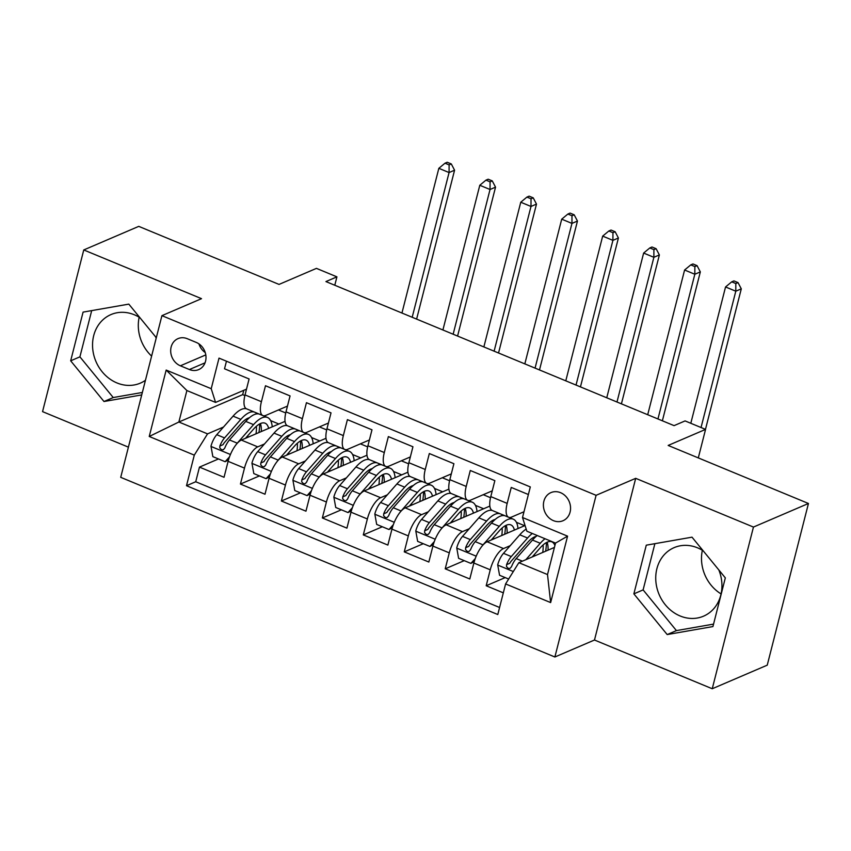 <?xml version="1.0" encoding="UTF-8"?>
<svg xmlns="http://www.w3.org/2000/svg" width="851" height="851" viewBox="0 0 851 851"><rect width="100%" height="100%" fill="white"/><g stroke="black" fill="none" stroke-linecap="round" stroke-linejoin="round"><path stroke-width="1.28" d="M703.128 550.746A37.295 32.285 -113.2 0 0 697.522 547.821A37.295 32.285 -113.2 0 0 674.141 547.629A37.295 32.285 -113.2 0 0 655.887 581.637A37.295 32.285 -113.2 0 0 680.151 615.986A37.295 32.285 -113.2 0 0 703.532 616.177A37.295 32.285 -113.2 0 0 718.818 569.915M721.074 593.913A37.295 32.285 66.8 0 1 702.362 550.278M560.543 492.676A15.297 13.244 -113.2 0 0 550.948 492.601A15.297 13.244 -113.2 0 0 543.459 506.547A15.297 13.244 -113.2 0 0 553.416 520.642A15.297 13.244 -113.2 0 0 563.011 520.727A15.297 13.244 -113.2 0 0 570.5 506.77A15.297 13.244 -113.2 0 0 560.543 492.676M145.457 380.269A37.295 32.285 66.8 0 1 140.341 383.131A37.295 32.285 66.8 0 1 116.959 382.939A37.295 32.285 66.8 0 1 92.695 348.591A37.295 32.285 66.8 0 1 110.949 314.583A37.295 32.285 66.8 0 1 134.33 314.774A37.295 32.285 66.8 0 1 139.926 317.7M151.616 356.112A37.295 32.285 66.8 0 1 139.17 317.232M712.244 688.746L767.24 665.163L808.45 503.484L753.454 527.067L635.697 478.336L596.094 495.314L554.884 656.993L594.487 640.016L712.244 688.746L753.454 527.067M596.094 495.314L161.924 315.657L120.714 477.337L554.884 656.993M161.924 315.657L201.517 298.669L83.76 249.949L42.55 411.629L128.405 447.147M155.616 336.868A37.295 32.285 66.8 0 1 156.159 338.272M83.76 249.949L138.756 226.366L279.043 284.415L316.444 268.373L336.922 276.852L325.922 281.575L674.077 425.638L685.076 420.915L705.564 429.393L668.163 445.435L808.45 503.484M528.375 494.527L511.249 487.442L507.175 503.388L490.793 496.612A19.126 7.159 112.5 0 0 492.282 510.504L508.664 517.28A19.126 7.159 -67.5 0 1 507.175 503.388M490.793 496.612L494.856 480.655L470.284 470.486L466.22 486.442L449.839 479.656A19.126 7.159 112.5 0 0 451.328 493.559A36.572 13.701 -67.5 0 0 437.861 500.899L445.647 504.122L429.351 522.652A12.669 4.744 112.5 0 0 424.67 530.769L424.596 532.705L426.468 534.609L428.159 534.46L429.585 532.8A12.669 4.744 -67.5 0 1 434.265 524.684L450.562 506.154A36.572 13.701 -67.5 0 1 464.072 498.835M449.839 479.656L453.902 463.71L429.329 453.54L425.255 469.486L408.874 462.71A19.126 7.159 112.5 0 0 410.363 476.613L426.745 483.389A19.126 7.159 -67.5 0 1 425.255 469.486M408.874 462.71L412.937 446.764L388.364 436.595L384.301 452.541L367.919 445.764A19.126 7.159 112.5 0 0 369.408 459.657L385.79 466.444A19.126 7.159 -67.5 0 1 384.301 452.541M367.919 445.764L371.983 429.808L347.41 419.639L343.336 435.595L326.954 428.808A19.126 7.159 112.5 0 0 328.443 442.711L344.825 449.488A19.126 7.159 -67.5 0 1 343.336 435.595M326.954 428.808L331.018 412.863L306.445 402.693L302.382 418.639L286 411.863A19.126 7.159 112.5 0 0 287.489 425.766L303.871 432.542A19.126 7.159 -67.5 0 1 302.382 418.639M286 411.863L290.063 395.917L265.491 385.748L261.417 401.693A19.126 7.159 112.5 0 0 262.906 415.596A19.126 7.159 112.5 0 0 265.767 415.405L287.468 406.097M285.053 421.351L241.365 440.084A19.126 7.159 112.5 0 0 228.111 461.338L224.036 477.283L199.464 467.114L218.484 458.955M264.459 443.977L257.747 446.86A19.126 7.159 112.5 0 0 244.492 468.114L240.429 484.059L259.449 475.911M240.429 484.059L265.001 494.229L269.065 478.283A19.126 7.159 112.5 0 1 282.319 457.03L326.007 438.297M366.972 455.242L323.284 473.986A19.126 7.159 112.5 0 0 310.03 495.229L305.956 511.185L281.383 501.016L300.403 492.857M407.927 472.199L364.239 490.931A19.126 7.159 112.5 0 0 350.984 512.185L346.921 528.131L322.348 517.961L341.368 509.802M448.892 489.144L405.204 507.877A19.126 7.159 112.5 0 0 391.949 529.131L387.875 545.076L363.303 534.907L382.322 526.758M489.846 506.09L446.158 524.822A19.126 7.159 112.5 0 0 432.904 546.076L428.84 562.032L404.268 551.863L423.287 543.704M525.046 525.514L487.123 541.779A19.126 7.159 112.5 0 0 473.869 563.032L469.795 578.978L445.222 568.808L464.242 560.649M508.664 517.28A19.126 7.159 -67.5 0 0 511.525 517.089L523.982 511.749M466.22 486.442A19.126 7.159 -67.5 0 0 467.71 500.335A19.126 7.159 -67.5 0 0 470.56 500.143L492.261 490.836M426.745 483.389A19.126 7.159 -67.5 0 0 429.606 483.198L451.307 473.89M385.79 466.444A19.126 7.159 -67.5 0 0 388.641 466.252L410.342 456.944M344.825 449.488A19.126 7.159 -67.5 0 0 347.687 449.296L369.387 439.988M303.871 432.542A19.126 7.159 -67.5 0 0 306.722 432.351L328.422 423.043M180.38 365.802L189.39 369.525A14.818 12.829 -113.2 0 0 198.687 369.611A14.818 12.829 -113.2 0 0 205.942 356.09A14.818 12.829 -113.2 0 0 196.304 342.442L187.294 338.709A14.818 12.829 -113.2 0 0 177.997 338.634A14.818 12.829 -113.2 0 0 170.743 352.154A14.818 12.829 -113.2 0 0 180.38 365.802L205.793 354.91M554.427 547.427L518.844 562.692L547.512 574.553L555.533 543.087L526.865 531.226L522.514 517.514L530.311 486.932L219.015 358.122L211.218 388.705L215.569 402.417L246.503 389.141M522.514 517.514L567.574 536.162L550.64 602.582L505.59 583.935L497.792 614.528L186.497 485.719L194.294 455.125L149.233 436.478L166.168 370.068L211.218 388.705M510.217 545.672L503.505 548.555L487.123 541.779M469.263 528.726L462.54 531.609L446.158 524.822M428.298 511.781L421.585 514.653L405.204 507.877M387.343 494.825L380.62 497.707L364.239 490.931M346.378 477.879L339.666 480.762L323.284 473.986M305.424 460.934L298.701 463.816L282.319 457.03M199.464 467.114L195.73 481.751L499.58 607.486M503.505 548.555A19.126 7.159 -67.5 0 0 490.25 569.808L486.187 585.754L503.313 592.849M445.222 568.808L449.285 552.863A19.126 7.159 -67.5 0 1 462.54 531.609M404.268 551.863L408.331 535.907A19.126 7.159 -67.5 0 1 421.585 514.653M363.303 534.907L367.366 518.961A19.126 7.159 -67.5 0 1 380.62 497.707M322.348 517.961L326.412 502.016A19.126 7.159 -67.5 0 1 339.666 480.762M281.383 501.016L285.447 485.059A19.126 7.159 -67.5 0 1 298.701 463.816M226.462 361.196L224.526 368.791L249.098 378.961L245.035 394.917A19.126 7.159 112.5 0 0 246.524 408.81L262.906 415.596M215.569 402.417L186.89 390.545L178.87 422.011L207.548 433.872L194.294 455.125M243.78 390.311L242.673 394.651L178.87 422.011L149.233 436.478M223.505 427.032L207.548 433.872M242.673 394.651L244.875 395.566M698.299 457.902L705.564 429.393M334.783 285.234L336.922 276.852M278.468 409.948L285.734 412.958M319.433 426.904L326.688 429.904M360.388 443.85L367.653 446.86M401.353 460.795L408.608 463.806M442.307 477.751L449.573 480.751M483.272 494.697L490.527 497.707M195.73 481.751L186.497 485.719M270.639 420.617L278.851 424.011M486.187 585.754L505.207 577.606M311.604 437.563L319.806 440.956M352.559 454.508L360.771 457.912M393.524 471.465L401.725 474.858M434.478 488.41L442.69 491.804M475.443 505.356L483.645 508.76M516.397 522.312L524.61 525.705M505.59 583.935L518.844 562.692M186.89 390.545L166.168 370.068M567.574 536.162L555.533 543.087M550.64 602.582L547.512 574.553M198.932 343.878A14.818 12.829 -113.2 0 0 205.251 352.569M156.307 337.709L128.809 304.126L83.079 312.115L70.676 360.813L103.992 401.512L141.723 394.917M635.697 478.336L594.487 640.016M725.329 577.882L692.012 537.172L646.281 545.172L633.867 593.86L667.184 634.559L712.925 626.57L725.329 577.882M91.695 310.615L79.909 356.846L113.236 397.545L142.34 392.46M113.236 397.545L103.992 401.512M79.909 356.846L70.676 360.813M654.887 543.661L643.111 589.892L676.428 630.602L713.542 624.113M676.428 630.602L667.184 634.559M643.111 589.892L633.867 593.86M235.972 444.807A12.669 4.744 -67.5 0 1 237.259 443.158L253.545 424.628A36.572 13.701 -67.5 0 1 267.48 417.458A36.572 13.701 -67.5 0 1 272.235 426.851M245.482 438.318L253.534 429.149A30.359 11.371 -67.5 0 1 265.097 423.202A30.359 11.371 -67.5 0 1 268.639 428.383M228.483 459.944L225.143 461.71L212.846 456.625L210.984 446.19A12.669 4.744 -67.5 0 1 216.771 434.691L233.068 416.15A36.572 13.701 -67.5 0 1 246.577 408.831M247.045 436.542A15.063 5.638 112.5 0 0 246.779 437.765M247.684 418.33A30.359 11.371 -67.5 0 1 247.949 419.107M225.143 461.71L229.493 456.859M254.353 412.054A36.572 13.701 112.5 0 0 240.844 419.373L224.558 437.914A12.669 4.744 112.5 0 0 219.866 446.02L219.792 447.966L221.664 449.86L223.356 449.711L224.781 448.051A12.669 4.744 -67.5 0 1 229.472 439.946L245.758 421.405A36.572 13.701 -67.5 0 1 259.268 414.086M258.938 432.542A36.572 13.701 112.5 0 0 259.651 423.947M256.97 413.863A36.572 13.701 112.5 0 0 255.183 412.395M261.342 431.521A30.359 11.371 112.5 0 0 260.385 423.585M219.866 446.02L223.036 444.658A6.457 2.415 -67.5 0 1 224.547 442.435L240.844 423.894A30.359 11.371 -67.5 0 1 249.428 417.745M256.396 426.277A30.359 11.371 -67.5 0 1 256.013 433.797M412.192 317.263L449.073 172.551L438.839 168.317L401.949 313.03M447.211 162.254L445.009 163.201L449.105 164.892L451.307 163.956L447.211 162.254M449.105 164.892L449.073 172.551L454.572 170.2L416.618 319.104M454.572 170.2L451.307 163.956M445.009 163.201L438.839 168.317M276.926 461.753A12.669 4.744 -67.5 0 1 278.213 460.114L294.51 441.573A36.572 13.701 -67.5 0 1 308.434 434.404A36.572 13.701 -67.5 0 1 313.189 443.796M286.447 455.264L294.499 446.105A30.359 11.371 -67.5 0 1 306.062 440.148A30.359 11.371 -67.5 0 1 309.604 445.339M269.448 476.89L266.097 478.666L253.811 473.581L251.939 463.146A12.669 4.744 -67.5 0 1 257.736 451.636L274.022 433.106A36.572 13.701 -67.5 0 1 287.532 425.777M288 453.487A15.063 5.638 112.5 0 0 287.734 454.711M288.649 435.286A30.359 11.371 -67.5 0 1 288.904 436.052M266.097 478.666L270.458 473.805M295.318 429A36.572 13.701 112.5 0 0 281.809 436.318L265.512 454.86A12.669 4.744 112.5 0 0 260.832 462.965L260.757 464.912L262.629 466.805L264.321 466.656L265.746 465.008A12.669 4.744 -67.5 0 1 270.427 456.891L286.723 438.361A36.572 13.701 -67.5 0 1 300.233 431.031M299.892 449.498A36.572 13.701 112.5 0 0 300.616 440.892M297.924 430.819A36.572 13.701 112.5 0 0 296.148 429.34M302.296 448.466A30.359 11.371 112.5 0 0 301.339 440.531M260.832 462.965L264.001 461.614A6.457 2.415 -67.5 0 1 265.512 459.38L281.798 440.85A30.359 11.371 -67.5 0 1 290.382 434.701M297.35 443.222A30.359 11.371 -67.5 0 1 296.978 450.753M453.147 334.22L490.038 189.507L479.794 185.263L442.914 329.975M488.166 179.21L485.964 180.146L490.059 181.848L492.261 180.901L488.166 179.21M490.059 181.848L490.038 189.507L495.537 187.146L457.583 336.049M495.537 187.146L492.261 180.901M485.964 180.146L479.794 185.263M317.891 478.709A12.669 4.744 -67.5 0 1 319.178 477.06L335.464 458.529A36.572 13.701 -67.5 0 1 349.399 451.36A36.572 13.701 -67.5 0 1 354.154 460.742M327.401 472.209L335.454 463.05A30.359 11.371 -67.5 0 1 347.017 457.104A30.359 11.371 -67.5 0 1 350.559 462.284M310.402 493.835L307.062 495.612L294.765 490.527L292.904 480.092A12.669 4.744 -67.5 0 1 298.69 468.582L314.987 450.051A36.572 13.701 -67.5 0 1 328.497 442.733M328.965 470.433A15.063 5.638 112.5 0 0 328.699 471.656M329.603 452.232A30.359 11.371 -67.5 0 1 329.869 452.998M307.062 495.612L311.413 490.75M336.273 445.945A36.572 13.701 112.5 0 0 322.763 453.275L306.477 471.805A12.669 4.744 112.5 0 0 301.786 479.921L301.711 481.857L303.584 483.762L305.275 483.613L306.7 481.953A12.669 4.744 -67.5 0 1 311.392 473.837L327.678 455.306A36.572 13.701 -67.5 0 1 341.187 447.988M340.857 466.444A36.572 13.701 112.5 0 0 341.57 457.849M338.889 447.764A36.572 13.701 112.5 0 0 337.102 446.296M343.261 465.412A30.359 11.371 112.5 0 0 342.304 457.487M301.786 479.921L304.956 478.56A6.457 2.415 -67.5 0 1 306.466 476.337L322.763 457.795A30.359 11.371 -67.5 0 1 331.347 451.647M338.315 460.168A30.359 11.371 -67.5 0 1 337.932 467.699M494.112 351.165L530.992 206.453L520.759 202.219L483.868 346.931M529.131 196.155L526.929 197.102L531.024 198.794L533.226 197.847L529.131 196.155M531.024 198.794L530.992 206.453L536.492 204.091L498.537 352.995M536.492 204.091L533.226 197.847M526.929 197.102L520.759 202.219M358.845 495.654A12.669 4.744 -67.5 0 1 360.133 494.005L376.429 475.475A36.572 13.701 -67.5 0 1 390.354 468.305A36.572 13.701 -67.5 0 1 395.109 477.688M368.366 489.165L376.419 479.996A30.359 11.371 -67.5 0 1 387.982 474.05A30.359 11.371 -67.5 0 1 391.524 479.23M351.367 510.791L348.016 512.557L335.73 507.473L333.858 497.037A12.669 4.744 -67.5 0 1 339.655 485.538L355.941 466.997A36.572 13.701 -67.5 0 1 369.451 459.678M369.919 487.389A15.063 5.638 112.5 0 0 369.653 488.612M370.568 469.178A30.359 11.371 -67.5 0 1 370.823 469.954M348.016 512.557L352.378 507.707M377.238 462.901A36.572 13.701 112.5 0 0 363.728 470.22L347.431 488.761A12.669 4.744 112.5 0 0 342.751 496.867L342.676 498.803L344.549 500.707L346.24 500.558L347.665 498.899A12.669 4.744 -67.5 0 1 352.346 490.793L368.643 472.252A36.572 13.701 -67.5 0 1 382.152 464.933M381.812 483.389A36.572 13.701 112.5 0 0 382.535 474.794M379.844 464.71A36.572 13.701 112.5 0 0 378.067 463.242M384.216 482.368A30.359 11.371 112.5 0 0 383.258 474.433M342.751 496.867L345.921 495.505A6.457 2.415 -67.5 0 1 347.431 493.282L363.717 474.741A30.359 11.371 -67.5 0 1 372.302 468.593M379.269 477.124A30.359 11.371 -67.5 0 1 378.897 484.644M535.066 368.111L571.957 223.398L561.713 219.164L524.833 363.877M570.085 213.101L567.883 214.048L571.978 215.739L574.18 214.803L570.085 213.101M571.978 215.739L571.957 223.398L577.457 221.047L539.502 369.951M577.457 221.047L574.18 214.803M567.883 214.048L561.713 219.164M399.81 512.6A12.669 4.744 -67.5 0 1 401.098 510.962L417.384 492.421A36.572 13.701 -67.5 0 1 431.319 485.251A36.572 13.701 -67.5 0 1 436.074 494.644M409.32 506.111L417.373 496.952A30.359 11.371 -67.5 0 1 428.936 490.995A30.359 11.371 -67.5 0 1 432.478 496.186M392.322 527.737L388.981 529.513L376.685 524.429L374.823 513.993A12.669 4.744 -67.5 0 1 380.61 502.484L396.906 483.953A36.572 13.701 -67.5 0 1 410.416 476.624M410.884 504.335A15.063 5.638 112.5 0 0 410.618 505.558M411.522 486.134A30.359 11.371 -67.5 0 1 411.788 486.9M388.981 529.513L393.332 524.652M418.192 479.847A36.572 13.701 112.5 0 0 404.682 487.166L388.396 505.707A12.669 4.744 112.5 0 0 383.705 513.813L383.631 515.759L385.503 517.653L387.194 517.504L388.62 515.855A12.669 4.744 -67.5 0 1 393.311 507.739L409.597 489.208A36.572 13.701 -67.5 0 1 423.107 481.879M422.777 500.345A36.572 13.701 112.5 0 0 423.49 491.74M420.809 481.666A36.572 13.701 112.5 0 0 419.022 480.187M425.181 499.314A30.359 11.371 112.5 0 0 424.224 491.378M383.705 513.813L386.875 512.462A6.457 2.415 -67.5 0 1 388.386 510.228L404.682 491.697A30.359 11.371 -67.5 0 1 413.267 485.549M420.234 494.069A30.359 11.371 -67.5 0 1 419.851 501.601M576.031 385.067L612.911 240.354L602.678 236.11L565.787 380.822M611.05 230.057L608.848 230.993L612.943 232.695L615.145 231.749L611.05 230.057M612.943 232.695L612.911 240.354L618.411 237.993L580.456 386.897M618.411 237.993L615.145 231.749M608.848 230.993L602.678 236.11M440.765 529.556A12.669 4.744 -67.5 0 1 442.052 527.907L458.349 509.377A36.572 13.701 -67.5 0 1 472.273 502.207A36.572 13.701 -67.5 0 1 477.028 511.589M450.285 523.057L458.338 513.898A30.359 11.371 -67.5 0 1 469.901 507.951A30.359 11.371 -67.5 0 1 473.443 513.132M433.287 544.683L429.936 546.459L417.65 541.374L415.777 530.939A12.669 4.744 -67.5 0 1 421.575 519.429L437.861 500.899M451.838 521.28A15.063 5.638 112.5 0 0 451.573 522.503M452.487 503.079A30.359 11.371 -67.5 0 1 452.743 503.845M429.936 546.459L434.297 541.598M463.731 517.291A36.572 13.701 112.5 0 0 464.455 508.696M461.763 498.612A36.572 13.701 112.5 0 0 459.987 497.144M459.157 496.793A36.572 13.701 112.5 0 0 445.647 504.122M466.135 516.259A30.359 11.371 112.5 0 0 465.178 508.334M424.67 530.769L427.84 529.407A6.457 2.415 -67.5 0 1 429.351 527.184L445.637 508.643A30.359 11.371 -67.5 0 1 454.221 502.494M461.189 511.015A30.359 11.371 -67.5 0 1 460.816 518.546M616.986 402.012L653.876 257.3L643.633 253.066L606.752 397.779M652.004 247.003L649.802 247.949L653.898 249.641L656.1 248.694L652.004 247.003M653.898 249.641L653.876 257.3L659.376 254.938L621.421 403.842M659.376 254.938L656.1 248.694M649.802 247.949L643.633 253.066M481.73 546.502A12.669 4.744 -67.5 0 1 483.017 544.853L499.303 526.322A36.572 13.701 -67.5 0 1 513.238 519.153A36.572 13.701 -67.5 0 1 517.993 528.535M491.24 540.013L499.292 530.843A30.359 11.371 -67.5 0 1 510.855 524.897A30.359 11.371 -67.5 0 1 514.398 530.077M474.241 561.639L470.901 563.405L458.604 558.32L456.742 547.884A12.669 4.744 -67.5 0 1 462.529 536.385L478.826 517.844A36.572 13.701 -67.5 0 1 492.335 510.526M492.803 538.236A15.063 5.638 112.5 0 0 492.538 539.46M493.442 520.025A30.359 11.371 -67.5 0 1 493.708 520.801M470.901 563.405L475.252 558.554M500.111 513.749A36.572 13.701 112.5 0 0 486.602 521.067L470.316 539.598A12.669 4.744 112.5 0 0 465.625 547.714L465.55 549.65L467.422 551.554L469.114 551.405L470.55 549.746A12.669 4.744 -67.5 0 1 475.23 541.64L491.516 523.099A36.572 13.701 -67.5 0 1 505.026 515.78M504.696 534.237A36.572 13.701 112.5 0 0 505.409 525.641M502.728 515.557A36.572 13.701 112.5 0 0 500.941 514.089M507.1 533.215A30.359 11.371 112.5 0 0 506.143 525.28M465.625 547.714L468.795 546.353A6.457 2.415 -67.5 0 1 470.305 544.129L486.602 525.588A30.359 11.371 -67.5 0 1 495.186 519.44M502.154 527.971A30.359 11.371 -67.5 0 1 501.771 535.492M657.951 418.958L694.831 274.245L684.598 270.012L647.707 414.724M692.969 263.948L690.767 264.895L694.863 266.586L697.065 265.65L692.969 263.948M694.863 266.586L694.831 274.245L700.33 271.894L662.376 420.798M700.33 271.894L697.065 265.65M690.767 264.895L684.598 270.012M532.205 556.958L540.257 547.799A30.359 11.371 -67.5 0 1 551.82 541.842A30.359 11.371 -67.5 0 1 554.916 545.523M525.833 559.692L540.268 543.268A36.572 13.701 -67.5 0 1 545.002 538.736M508.653 579.031L499.569 575.276L497.697 564.841A12.669 4.744 -67.5 0 1 503.494 553.331L519.78 534.8A36.572 13.701 -67.5 0 1 526.184 529.088M533.758 555.182A15.063 5.638 112.5 0 0 533.492 556.405M534.407 536.97A30.359 11.371 -67.5 0 1 534.662 537.747M532.3 533.481A36.572 13.701 112.5 0 0 527.567 538.013L511.27 556.554A12.669 4.744 112.5 0 0 506.59 564.66L506.515 566.606L508.387 568.5L510.079 568.351L511.504 566.692A12.669 4.744 -67.5 0 1 516.185 558.586L532.481 540.055A36.572 13.701 -67.5 0 1 537.215 535.513M545.651 551.193A36.572 13.701 112.5 0 0 546.374 542.587M548.055 550.161A30.359 11.371 112.5 0 0 547.097 542.225M506.59 564.66L509.76 563.309A6.457 2.415 -67.5 0 1 511.27 561.075L527.556 542.544A30.359 11.371 -67.5 0 1 536.141 536.396M543.108 544.917A30.359 11.371 -67.5 0 1 542.736 552.448M701.043 427.521L735.796 291.202L725.552 286.957L690.81 423.287M733.924 280.904L731.722 281.841L735.817 283.543L738.019 282.596L733.924 280.904M735.817 283.543L735.796 291.202L741.295 288.84L705.479 429.361M741.295 288.84L738.019 282.596M731.722 281.841L725.552 286.957M257.747 446.86L241.365 440.084M244.492 468.114L228.111 461.338M490.25 569.808L473.869 563.032M449.285 552.863L432.904 546.076M408.331 535.907L391.949 529.131M367.366 518.961L350.984 512.185M326.412 502.016L310.03 495.229M285.447 485.059L269.065 478.283M261.417 401.693L245.035 394.917M205.038 362.824L189.39 369.525M211.027 446.456L230.43 454.487M248.598 436.978L247.173 436.393M245.758 421.405L253.545 424.628M233.068 416.15L240.844 419.373M229.472 439.946L237.259 443.158M216.771 434.691L224.558 437.914M251.992 463.401L271.384 471.433M289.563 453.923L288.138 453.338M286.723 438.361L294.51 441.573M274.022 433.106L281.809 436.318M270.427 456.891L278.213 460.114M257.736 451.636L265.512 454.86M292.946 480.347L312.349 488.378M330.518 470.88L329.092 470.284M327.678 455.306L335.464 458.529M314.987 450.051L322.763 453.275M311.392 473.837L319.178 477.06M298.69 468.582L306.477 471.805M333.911 497.303L353.303 505.334M371.483 487.825L370.057 487.24M368.643 472.252L376.429 475.475M355.941 466.997L363.728 470.22M352.346 490.793L360.133 494.005M339.655 485.538L347.431 488.761M374.865 514.249L394.268 522.28M412.437 504.771L411.012 504.186M409.597 489.208L417.384 492.421M396.906 483.953L404.682 487.166M393.311 507.739L401.098 510.962M380.61 502.484L388.396 505.707M415.831 531.194L435.223 539.226M453.402 521.727L451.977 521.131M450.562 506.154L458.349 509.377M434.265 524.684L442.052 527.907M421.575 519.429L429.351 522.652M456.785 548.15L476.188 556.171M494.357 538.672L492.931 538.087M491.516 523.099L499.303 526.322M478.826 517.844L486.602 521.067M475.23 541.64L483.017 544.853M462.529 536.385L470.316 539.598M497.75 565.096L513.323 571.542M535.322 555.618L533.896 555.033M532.481 540.055L540.268 543.268M519.78 534.8L527.567 538.013M516.185 558.586L522.408 561.16M503.494 553.331L511.27 556.554M467.71 500.335L451.328 493.559M267.48 417.458L263.214 415.703M308.434 434.404L304.179 432.648M349.399 451.36L345.134 449.594M390.354 468.305L386.099 466.539M431.319 485.251L427.053 483.496M472.273 502.207L468.018 500.441M513.238 519.153L508.972 517.387"/></g></svg>
